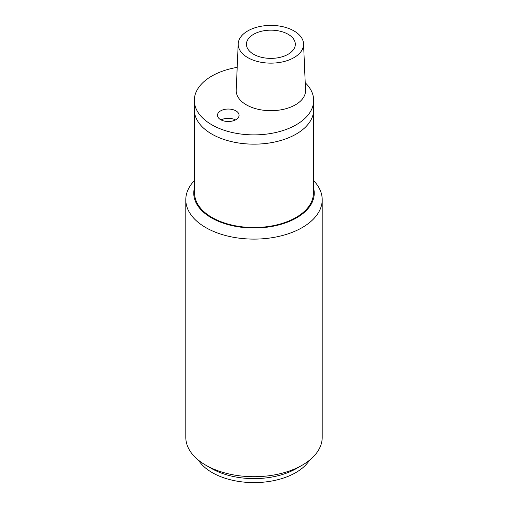 <?xml version="1.0" encoding="UTF-8"?>
<svg xmlns="http://www.w3.org/2000/svg" width="508" height="508" viewBox="0 0 508 508"><rect width="100%" height="100%" fill="white"/><g stroke="black" fill="none" stroke-linecap="round" stroke-linejoin="round"><path stroke-width="0.76" d="M253.6 54.248A24.441 14.11 0 0 0 280.232 57.309A24.441 14.11 0 0 0 295.319 44.272A24.441 14.11 0 0 0 270.878 30.163A24.441 14.11 0 0 0 246.437 44.272A24.441 14.11 0 0 0 253.6 54.248M238.201 43.802L236.22 90.183A34.671 20.015 0 0 0 246.361 104.832A34.671 20.015 0 0 0 284.543 109.074A34.671 20.015 0 0 0 305.537 90.183L303.555 43.802A32.683 18.872 0 0 0 270.878 25.4A32.683 18.872 0 0 0 238.201 43.802A32.683 18.872 0 0 0 247.771 57.614A32.683 18.872 0 0 0 283.762 61.614A32.683 18.872 0 0 0 303.555 43.802M237.198 67.361A59.677 34.455 0 0 0 194.323 100.425A59.677 34.455 0 0 0 211.804 124.784A59.677 34.455 0 0 0 276.835 132.258A59.677 34.455 0 0 0 313.677 100.425A59.677 34.455 0 0 0 305.219 82.741M235.915 110.865A10.801 6.236 180 0 1 239.078 115.272A10.801 6.236 180 0 1 228.276 121.507A10.801 6.236 180 0 1 217.481 115.272A10.801 6.236 180 0 1 224.149 109.512A10.801 6.236 180 0 1 235.915 110.865M235.49 119.913A10.801 6.236 0 0 0 221.069 119.913M194.608 180.378A68.205 39.376 0 0 0 185.795 199.733L185.795 437.337A68.205 39.376 0 0 0 205.772 465.182L211.398 468.427A60.249 34.785 -0 0 0 296.602 468.427L302.228 465.182A68.205 39.376 0 0 0 322.205 437.337L322.205 199.733A68.205 39.376 0 0 0 319.246 188.271A68.205 39.376 0 0 0 313.392 180.378M211.398 468.427L205.772 465.182A68.205 39.376 0 0 0 302.228 465.182M198.507 460.229A59.112 34.125 0 0 0 254 482.6A59.112 34.125 0 0 0 309.493 460.229M185.795 199.733A68.205 39.376 0 0 0 227.901 236.112A68.205 39.376 0 0 0 302.228 227.578A68.205 39.376 0 0 0 322.205 199.733M313.392 187.408A60.249 34.785 180 0 1 296.602 217.83A60.249 34.785 180 0 1 226.346 224.136A60.249 34.785 180 0 1 194.608 187.408M313.392 113.062L313.392 193.237A59.392 34.29 180 0 1 276.727 224.917A59.392 34.29 180 0 1 212.001 217.481A59.392 34.29 180 0 1 194.608 193.237L194.608 113.062M313.677 100.425L313.677 109.703A59.677 34.455 180 0 1 276.835 141.535A59.677 34.455 180 0 1 211.804 134.068A59.677 34.455 180 0 1 194.323 109.703L194.323 100.425"/></g></svg>
